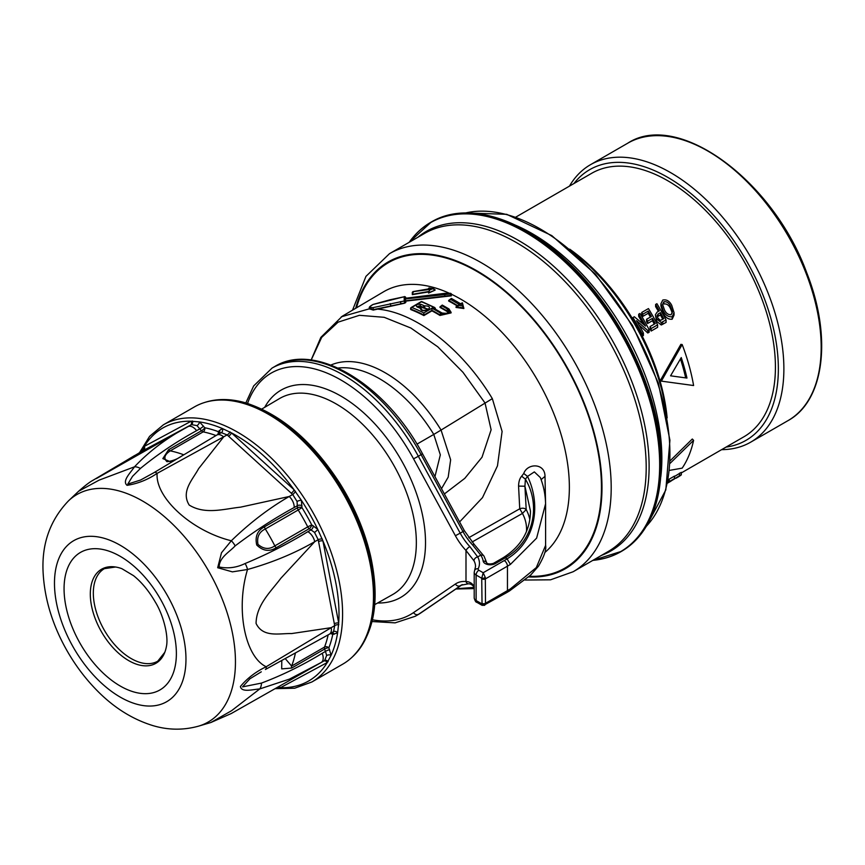 <?xml version="1.0" encoding="UTF-8"?>
<svg xmlns="http://www.w3.org/2000/svg" width="865" height="865" viewBox="0 0 865 865"><rect width="100%" height="100%" fill="white"/><g stroke="black" fill="none" stroke-linecap="round" stroke-linejoin="round"><path stroke-width="1.3" d="M243.097 403.274A148.477 85.722 60 0 1 356.466 520.189A148.477 85.722 60 0 1 351.417 657.811A148.477 85.722 60 0 1 342.735 664.158L311.843 681.998A148.477 85.722 60 0 0 328.981 546.475A148.477 85.722 60 0 0 212.195 421.114A148.477 85.722 60 0 0 163.366 424.823L194.268 406.993A148.477 85.722 60 0 1 204.097 402.647A148.477 85.722 60 0 1 243.097 403.274M219.818 433.322A3.255 2.476 34.4 0 0 219.267 430.651L222.37 428.532L231.442 432.868L294.078 489.774L301.366 500.294L301.971 507.625A140.487 81.115 60 0 1 311.714 524.893L317.725 529.304L322.937 540.928L338.702 623.038L337.61 632.845L332.744 634.456A140.487 81.115 60 0 1 328.884 647.788L331.111 655.238L327.251 662.536L280.379 687.74L276.378 688.053M140.865 451.908L144.271 446.416L191.143 421.212L199.523 421.925A3.255 1.73 -54.1 0 1 196.95 425.612L191.511 424.607L142.444 451L92.847 480.367C89.884 481.913 85.138 485.546 78.607 491.244L99.107 480.14L134.497 466.819A9.764 6.444 39.6 0 1 140.411 468.462L132.561 476.301L127.793 484.076L140.562 480.043L154.294 472.485A9.764 3.049 -120.4 0 1 154.348 472.441L152.651 473.436M192.344 420.963A3.255 2.552 -118.4 0 1 191.511 424.607L188.019 426.629A9.764 5.644 60 0 1 196.615 430.662C176.276 441.766 157.538 454.363 140.411 468.462M78.607 491.244L68.519 500.824A131.329 75.828 -120 0 1 130.993 495.18A131.329 75.828 -120 0 1 228.609 617.534A131.329 75.828 -120 0 1 198.604 726.135L210.865 722.513L231.593 710.695L259.77 688.929C252.515 689.491 241.497 692.735 240.416 686.486C247.26 678.246 255.856 671.673 266.204 666.742L331.209 627.666A9.764 5.644 60 0 1 329.392 634.186L333.555 631.634L334.701 625.644L318.201 539.684L314.503 532.397L309.238 528.677L276.335 547.675C269.48 551.957 262.96 551.07 256.743 545.026C254.829 536.581 257.424 530.494 264.549 526.785L297.452 507.777L297.041 501.44L292.705 494.488L227.127 434.911L221.332 432.662A3.255 2.563 78.5 0 0 222.37 428.532A146.012 84.294 -120 0 0 199.523 421.925L204.778 427.753A3.255 0.962 -39.9 0 1 201.459 430.759L196.95 425.612M329.392 634.186L265.555 669.413A9.764 3.049 61.1 0 1 265.414 669.478L265.555 669.413A9.764 3.049 61.1 0 0 266.204 666.742C244.849 656.773 235.507 608.744 247.531 569.494L232.393 571.862L217.677 567.721L221.494 552.767L231.323 540.766C191.435 530.98 155.095 497.505 157.138 473.371C147.774 479.707 137.751 483.686 127.079 485.33C121.803 481.113 130.388 472.906 134.497 466.819C149.407 451.022 167.248 437.625 188.019 426.629L96.35 478.572L134.702 455.487M230.047 431.873A3.255 1.395 135 0 1 227.127 434.911L157.138 473.371A9.764 3.049 -120.4 0 0 154.348 472.441L216.845 435.041A9.764 5.644 -120 0 1 223.635 436.933L198.615 468.657C192.754 479.545 180.699 491.374 189.197 505.052C205.178 514.999 224.738 508.771 240.535 507.16L289.213 496.499A9.764 5.644 60 0 1 294.197 507.506C274.173 518.405 254.483 531.207 235.129 545.902C229.398 552.13 219.418 557.222 219.126 566.975C228.014 568.792 236.664 567.645 245.065 563.537C267.458 554.216 288.38 543.609 307.843 531.694L311.14 529.802A3.255 1.849 116.8 0 0 313.292 525.812M138.011 664.677A54.322 31.367 60 0 1 91.993 608.052A54.322 31.367 60 0 1 115.564 567.008A54.322 31.367 60 0 1 119.424 567.873A54.322 31.367 60 0 1 121.879 568.683L133.545 575.679C141.622 582.145 148.877 590.946 155.311 602.072C163.085 614.507 168.599 635.44 166.513 646.004A54.322 31.367 60 0 1 164.804 652.297A54.322 31.367 60 0 1 138.011 664.677M115.564 567.008L104.384 568.662A53.403 30.826 -120 0 0 98.221 617.405A53.403 30.826 -120 0 0 140.217 662.493A53.403 30.826 -120 0 0 157.776 661.163L164.804 652.297M329.641 649.723A3.255 0.703 156 0 0 325.489 651.41L326.624 655.529L324.678 660.492L321.185 662.514A9.764 5.644 -120 0 1 321.099 662.558L289.461 679.101L259.77 688.929A9.764 6.509 -99.8 0 0 261.468 683.091C282.152 675.305 302.393 665.369 322.202 653.313L325.489 651.41L324.58 649.074A3.255 1.049 161.1 0 1 328.884 647.788A3.255 2.411 -158.9 0 0 324.537 647.074A137.405 79.331 -120 0 0 328.127 634.91M261.284 671.824L249.899 678.798L242.535 686.875L261.468 683.091M322.375 539.079A3.255 1.265 171.8 0 0 318.201 539.684L314.709 541.706C294.619 553.33 272.226 562.596 247.531 569.494A9.764 4.174 -103.9 0 0 245.065 563.537M295.387 491.223A3.255 1.179 129.6 0 1 292.705 494.488L289.213 496.499C269.112 508.112 249.812 522.86 231.323 540.766A9.764 4.098 44.3 0 1 235.129 545.902M143.46 447.248A3.255 2.757 -118.1 0 1 142.444 451L138.951 453.011A9.764 5.644 -120 0 0 138.865 453.065M322.202 653.313A9.764 5.644 -120 0 1 321.185 662.514L231.225 713.549L210.865 722.513M285.364 658.741L291.624 666.072L324.537 647.074A3.255 1.881 60 0 0 324.462 648.588A3.255 1.881 60 0 0 324.58 649.074L291.678 668.072L281.698 668.872L281.785 660.665M331.446 632.996A3.255 2.541 -103.1 0 1 332.744 634.456A3.255 2.227 -168.4 0 0 330.376 633.613M307.843 531.694A9.764 5.644 -120 0 1 314.709 541.706L280.833 578.296C271.307 591.141 256.3 604.678 256.072 623.427C263.036 637.948 279.417 633.202 291.537 633.58L331.209 627.666L334.701 625.644A3.255 1.471 166.4 0 1 338.821 624.725M264.549 526.785A3.255 1.881 60 0 0 265.306 528.98A137.405 79.331 60 0 1 274.832 545.869L307.735 526.871A137.405 79.331 -120 0 0 298.209 509.982L265.306 528.98C259.111 531.964 256.678 537.089 257.986 544.355C263.522 549.199 269.145 549.707 274.832 545.869A3.255 1.881 -120 0 0 276.335 547.675M307.735 526.871L311.714 524.893A3.255 1.579 123.6 0 1 309.238 528.677A3.255 1.881 60 0 1 307.735 526.871M297.452 507.777A3.255 1.654 177.9 0 1 301.971 507.625L298.209 509.982A3.255 1.881 60 0 1 297.517 508.252A3.255 1.881 60 0 1 297.452 507.777M171.346 462.137L162.847 458.591L168.545 449.757L201.459 430.759A3.255 1.881 60 0 0 203.156 431.873L170.243 450.87C164.469 454.644 163.388 458.255 166.999 461.694C172.946 461.002 178.46 458.677 183.553 454.72A137.405 79.331 60 0 0 170.243 450.87A3.255 1.881 -120 0 1 168.545 449.757M218.964 433.819A3.255 2.563 46.3 0 0 218.38 431.689L219.267 430.651M143.46 450.449A3.255 2.692 -118.2 0 0 144.271 446.416A146.012 84.294 -120 0 1 191.143 421.212A3.255 2.627 -118.3 0 1 190.387 425.212M323.834 660.99A3.255 2.627 -118.3 0 1 327.251 662.536A146.012 84.294 -120 0 1 280.379 687.74A3.255 2.692 -118.2 0 0 279.114 686.496M326.624 655.529A3.255 1.795 175.7 0 1 331.111 655.238A146.012 84.294 -120 0 0 337.61 632.845A3.255 2.584 -135.3 0 0 333.555 631.634M332.301 632.499A3.255 2.444 -91.6 0 1 334.117 634.283M318.504 541.598A3.255 1.341 169.9 0 1 322.937 540.928A146.012 84.294 -120 0 1 338.702 623.038A3.255 1.395 168.3 0 0 334.29 623.806M314.503 532.397A3.255 0.811 137.8 0 0 317.725 529.304A146.012 84.294 -120 0 0 301.366 500.294A3.255 0.897 163.4 0 0 297.041 501.44M294.197 507.506L297.495 505.614A3.255 1.903 -175 0 1 302.015 505.82M228.501 436.241A3.255 1.319 133.1 0 0 231.442 432.868A146.012 84.294 -120 0 1 294.078 489.774A3.255 1.254 131.5 0 1 291.213 493.212M221.332 432.662L216.845 435.041M203.513 426.088A3.255 0.616 -34.8 0 1 199.912 428.759L196.615 430.662M278.173 687.026A3.255 2.757 -118.1 0 1 279.222 687.967M324.656 660.503A3.255 2.552 -118.4 0 1 328.105 661.671M444.372 493.958L464.808 478.334L482.021 457.228L491.125 429.797L485.038 403.004L462.98 372.307L437.722 346.768L410.875 328.03L384.201 317.314L359.407 315.314L338.107 322.148L321.672 337.382L311.184 360.035M451 294.424L451.379 295.83L405.793 301.107L405.793 302.48L404.496 303.237L373.237 310.081L369.333 308.837M434.23 309.497L435.376 308.827L434.781 307.529L422.044 301.701A1.298 0.865 111.3 0 0 421.406 301.788L411.74 307.464A155.159 89.582 60 0 1 423.818 312.946L431.873 308.21A155.257 89.636 60 0 1 440.923 313.346C448.178 314.914 450.633 313.476 448.297 309.01A155.343 89.69 -120 0 0 442.264 305.496L439.982 307.41A153.375 88.554 60 0 1 446.891 311.4L446.891 310.859A154.035 88.933 -120 0 0 439.982 306.87L442.264 305.075L448.957 308.946A1.298 0.724 -58.5 0 0 448.297 309.01M423.872 315.044A153.851 88.825 -120 0 0 410.972 309.129L410.972 309.67A153.192 88.446 60 0 1 423.872 315.584L431.927 310.859A153.289 88.5 60 0 1 439.982 315.455L451.098 312.892L451.098 312.33L439.982 314.914A153.948 88.89 -120 0 0 431.927 310.308L423.872 315.109L423.818 312.946M410.972 309.67L410.972 308.783M451.411 298.836L450.46 299.377A155.462 89.755 60 0 1 459.737 304.826L456.017 307.432L463.845 308.535L462.451 302.912M450.46 299.377L448.654 301.031A153.494 88.619 60 0 1 457.098 305.875M412.313 293.127L412.313 294.651L428.586 291.905L428.586 293.062L435.106 290.121L428.586 292.759L429.667 289.44L429.678 290.067L432.619 288.737L429.656 288.24L429.667 288.856L413.319 291.635L429.667 289.44M330.884 365.062A116.732 67.394 60 0 1 441.064 430.067L492.336 398.635L502.1 431.43L497.472 465.867L482.497 497.624L459.596 521.941M526.493 531.337A93.777 54.138 0 0 0 522.46 513.421L519.735 508.793L518.567 486.098C518.686 481.654 519.714 478.356 521.66 476.204L523.758 473.49C527.326 463.035 545.015 462.797 545.004 476.377L545.599 504.76M541.101 479.599L545.004 476.377M545.588 503.765L536.624 538.116L510.415 564.402A130.247 75.19 180 0 1 507.452 566.164L507.452 590.622A130.247 75.19 0 0 0 510.415 588.86L536.322 567.57L545.599 545.383C546.529 549.459 544.161 556.39 538.484 566.164L530.613 575.128L509.474 590.946L510.415 588.86M530.472 511.074L524.925 486.227L526.201 509.572A97.68 56.398 180 0 1 529.802 519.465M456.266 588.741L474.204 587.411M476.918 602.343C475.891 602.408 474.993 600.926 474.204 597.888A6.509 3.763 0 0 0 476.118 600.548A3.903 2.26 -60 0 0 476.918 602.343L482.054 605.305L481.729 578.274L483.189 572.738L504.23 560.585A125.684 72.563 0 0 0 507.085 558.876C537.035 540.712 540.614 503.257 527.531 476.399L525.401 479.188C541.176 505.452 533.77 541.62 505.29 557.838A101.594 58.647 180 0 1 504.619 558.228L495.353 563.58A7.169 4.13 180 0 1 487.871 564.553A7.169 4.13 180 0 1 483.157 561.061A40.374 23.312 0 0 0 480.778 555.146L472.604 544.972A3.903 1.2 -43.2 0 1 474.377 544.615L464.354 530.678L422.509 453.79L418.357 456.277L460.191 533.154L462.959 531.564L421.114 454.676A143.266 82.716 -120 0 0 274.789 366.511C315.347 341.188 386.168 384.709 422.509 453.79M478.204 568.792A3.903 3.082 24.9 0 0 474.658 570.338L475.534 566.532A32.556 18.803 0 0 0 473.988 560.801L465.997 550.486A3.903 1.2 -43.2 0 1 469.836 546.572L477.707 556.919A36.471 21.052 180 0 1 478.204 568.792A2.606 1.503 0 0 0 478.875 570.24L483.189 572.738L485.308 577.496L485.492 603.305L507.452 590.622A4.563 2.627 -120 0 1 506.512 592.709L509.474 590.946M434.944 476.637L440.328 454.871L433.776 434.425L416.973 444.134M338.031 368.047A113.683 65.632 -120 0 1 433.776 434.425L441.064 430.067L450.643 459.812L448.2 477.134L441.507 488.682M372.458 619.794A139.362 80.456 -120 0 0 413.557 612.593L455.39 584.026A42.98 24.815 60 0 1 465.997 581.518C469.576 581.68 472.236 583.28 473.988 586.319A3.903 3.038 151 0 0 474.204 587.357M545.599 505.084C545.523 495.483 543.771 486.314 540.355 477.577L534.343 471.901L527.531 476.399L523.758 473.49M485.308 577.496A2.606 0.919 -14.6 0 1 481.729 578.274L476.118 575.03L476.118 600.548L481.729 603.792A2.606 1.914 20.4 0 0 485.308 604.44L506.512 592.709M521.66 476.204L525.401 479.188L524.925 486.227L518.567 486.098M473.988 560.801A3.903 3.038 -29 0 1 477.707 556.919L480.778 555.146A3.903 2.984 -33 0 1 484.054 556.206L474.377 544.615M247.552 403.436A139.362 80.456 -120 0 1 413.557 458.85L455.39 535.727A42.98 24.815 60 0 0 465.997 550.486L465.997 581.518A3.903 2.952 95.2 0 0 468.408 583.81C470.852 583.843 472.809 585.086 474.29 587.53M468.743 537.716L519.735 508.793C522.482 507.809 524.633 508.069 526.201 509.572L522.46 513.421L472.063 542.02M447.843 312.308L446.891 310.859A1.298 0.724 121.5 0 1 447.832 309.281C449.876 313.184 447.724 314.438 441.388 313.076A1.298 0.724 -58.5 0 1 442.047 313L442.047 313C449.292 313.854 447.194 312.395 447.702 312.676L447.843 312.308M405.793 298.166L405.793 299.204M450.395 293.841L444.697 293.527L404.214 298.555L404.193 296.749L373.139 304.469C369.247 306.675 369.258 307.724 373.183 307.616L404.236 300.977L404.214 299.085L451.379 293.841L451.379 295.354L405.793 300.771L405.793 302.134A1.298 0.757 180 0 1 405.415 302.674A1.298 0.757 180 0 1 404.496 302.891L404.236 300.977A1.298 1.189 0 0 1 405.793 302.134L405.793 302.48M451.379 295.83L449.995 293.624M400.592 303.907L373.237 309.648L369.312 308.037L369.312 309.032M432.619 288.737L435.106 289.807M428.586 291.527L412.313 294.327L412.313 292.305L413.319 291.635L412.313 292.305M428.586 289.44L429.667 288.856L428.586 289.44L428.586 288.488M431.927 310.308L431.873 308.21M424.791 305.853C436.684 306.134 422.109 314.698 420.358 308.459L420.163 308.221A155.192 89.603 -120 0 0 416.822 306.772C415.524 304.869 416.898 304.058 420.974 304.339A155.246 89.625 60 0 1 424.304 305.788L424.931 307.713L423.493 307.421A153.938 88.879 -120 0 0 420.185 305.994A1.298 0.854 -67.5 0 1 420.974 304.339M424.304 305.788A1.298 0.833 114.3 0 0 423.493 307.421L423.493 307.972A153.278 88.49 -120 0 0 420.185 306.534L418.087 306.643M428.186 309.324L423.493 307.972M421.19 308.794L421.763 309.616C421.136 311.368 430.878 309.389 428.272 309.14L424.931 308.178M420.185 306.534L420.185 305.994C417.946 306.059 417.179 306.513 417.882 307.367M417.406 306.945L417.46 306.697A1.298 0.854 112.5 0 0 416.822 306.772M421.168 308.643A1.298 0.833 114.3 0 0 420.812 308.145L420.812 308.145A1.298 0.833 114.3 0 0 420.163 308.221M420.358 308.459A1.298 1.114 3 0 1 421.763 309.584L421.763 309.616M441.388 313.076A155.257 89.636 -120 0 0 432.338 307.94L434.23 308.978M434.23 309.021L435.376 308.34L433.484 307.27A155.278 89.646 -120 0 0 421.406 301.788A1.298 0.746 59.6 0 0 420.909 301.788L411.232 307.475A1.298 0.746 59.6 0 1 411.74 307.464A1.298 0.865 -68.7 0 0 410.972 309.129A1.298 0.757 0 0 1 410.594 308.6A1.298 0.757 0 0 1 410.972 308.059A1.298 0.746 59.6 0 1 411.232 307.475A1.298 1.298 0 0 0 410.594 308.6L410.594 309.27M462.267 302.837L460.645 303.788L451.389 298.414L448.654 300.458A154.154 89.008 -120 0 1 457.553 305.615M458.753 305.41L462.299 305.907L461.661 303.702L460.667 304.285A155.473 89.765 -120 0 0 451.379 298.836M459.737 304.826L457.866 305.81M462.461 303.096L461.661 303.702M458.364 305.129L456.028 306.87L463.845 307.94L462.299 305.907M412.313 293.786L413.319 292.154M429.678 290.067L428.586 292.294M428.586 288.326L429.656 288.24L428.586 288.326M404.214 299.085L405.793 300.771M400.571 303.42L400.657 301.582M444.697 294.208L444.87 296.068M390.807 305.464L390.169 303.604M373.193 309.443L373.183 307.616M390.775 300.187L390.126 299.831M404.214 298.555L405.685 298.749L404.214 298.555M404.193 296.749A1.298 1.2 -0 0 1 405.793 297.917A1.298 1.298 0 0 0 404.236 296.641L404.193 296.749M404.323 296.727L390.31 299.723M666.288 413.373A160.198 92.49 -120 0 0 573.225 252.18M569.721 249.174A156.295 90.23 60 0 1 667.142 417.914M681.328 472.917L743.911 436.782A152.143 87.841 -120 0 0 743.911 261.1A152.143 87.841 -120 0 0 591.768 173.249L515.8 217.115M668.256 482.335L668.256 479.902A152.143 87.841 -120 0 0 669.24 479.113L674.473 476.096L674.473 478.572L669.24 481.6A154.1 88.976 60 0 1 668.256 482.335L672.289 480.01A154.1 88.976 60 0 1 667.445 483.189L668.634 482.497A154.1 88.976 -120 0 0 674.473 478.572M643.041 323.878A152.143 87.841 -120 0 0 638.694 316.385L638.694 314.211A154.1 88.976 60 0 1 645.539 326.083L634.304 316.752L632.942 317.542A154.1 88.976 60 0 1 642.1 333.793L643.398 333.047A154.1 88.976 -120 0 0 636.554 320.677L647.788 330.517L649.15 329.727A154.1 88.976 -120 0 0 639.992 313.465L638.694 314.211M649.15 329.727L649.15 332.203L647.788 332.993L639.051 325.013M643.398 333.047L643.398 335.523L642.252 336.193M658.406 311.357A152.143 87.841 -120 0 0 655.616 306.621L655.616 304.448A154.1 88.976 60 0 1 659.379 310.795L657.13 312.092L655.367 314.795L656.621 318.936L661.26 322.515L666.072 319.953A154.1 88.976 -120 0 0 656.913 303.702L655.616 304.448M666.072 319.953L666.072 322.429L661.26 324.991L656.621 321.315L655.367 314.795M693.6 385.531L660.071 380.957L680.863 344.367L682.171 344.54L661.357 381.13L693.6 385.531A154.1 88.976 -120 0 0 682.171 344.54M670.213 460.721L692.303 439.02L693.6 440.35L670.072 463.37M674.04 312.654L674.04 315.087L672.181 319.207C668.342 319.639 665.326 317.509 663.12 312.827L660.925 305.994L660.925 303.788L663.12 310.513C665.326 315.12 668.353 317.196 672.181 316.72L674.04 312.654L671.716 305.313C669.478 301.02 666.504 299.258 662.785 300.047L660.925 303.788M650.415 317.066A152.143 87.841 -120 0 0 648.22 313.281L642.814 316.395A152.143 87.841 -120 0 0 641.754 314.622L641.754 312.449A154.1 88.976 60 0 1 642.814 314.2L648.22 311.076A154.1 88.976 60 0 1 651.388 316.504L646.566 319.282A154.1 88.976 60 0 1 647.626 321.164L652.448 318.385A154.1 88.976 60 0 1 655.27 323.564L650.091 326.548A154.1 88.976 60 0 1 651.15 328.57L657.616 324.84A154.1 88.976 -120 0 0 648.447 308.578L641.754 312.449M657.616 324.84L657.616 327.316L651.15 331.046A152.143 87.841 -120 0 0 650.091 328.981L650.091 326.548M654.286 324.137A152.143 87.841 -120 0 0 652.448 320.71L647.626 323.488A152.143 87.841 -120 0 0 646.566 321.585L646.566 319.282M674.473 476.474L681.328 472.333L681.328 474.777M669.467 470.387L682.171 468.138A154.1 88.976 -120 0 0 693.6 440.35M660.071 380.957L661.357 381.13M663.12 312.827L663.12 310.513M672.181 319.207L672.181 316.72M656.621 321.315L656.621 318.936M661.26 324.991L661.26 322.515M642.814 316.395L642.814 314.2M648.22 313.281L648.22 311.076M647.626 323.488L647.626 321.164M652.448 320.71L652.448 318.385M651.15 331.046L651.15 328.57M632.942 319.412L632.942 317.542M642.1 335.912L642.1 333.793M647.788 332.993L647.788 330.517M677.89 476.777L671.921 480.432M673.273 479.48L679.782 475.772M678.711 476.291L677.89 477.123M671.532 480.702L670.072 481.664M676.16 478.161L679.101 476.42C681.761 474.701 681.923 474.431 679.576 475.609L673.273 479.664M679.576 473.123L679.576 475.609C681.923 474.431 681.761 474.701 679.101 476.42M669.24 479.113L669.24 481.6M569.451 186.137A160.198 92.49 60 0 1 590.503 164.685A160.198 92.49 60 0 1 750.701 257.175A160.198 92.49 60 0 1 750.701 442.156A160.198 92.49 60 0 1 721.605 449.659M726.038 447.097A156.295 90.23 -120 0 0 745.987 259.9A156.295 90.23 -120 0 0 573.895 183.575M658.222 313.93L660.438 312.654A154.1 88.976 60 0 1 663.725 318.688L660.406 320.407L657.887 318.125L657.108 315.682L658.222 313.93L658.222 316.244L660.438 314.968L660.438 312.654M663.844 301.788C666.634 301.344 668.818 302.761 670.407 306.026L672.408 311.757L671.121 314.709C668.256 314.903 666.028 313.271 664.428 309.789L662.59 304.415L663.844 301.788L663.844 303.983C666.655 303.572 668.84 305.021 670.407 308.329L670.407 306.026M670.57 375.821L686.961 378.059A154.1 88.976 -120 0 0 681.252 357.559L670.57 375.821M662.752 319.25A152.143 87.841 -120 0 0 660.438 314.968M672.278 312.957L670.407 308.329M680.463 358.932A152.143 87.841 60 0 1 685.675 377.875M244.157 402.917A148.218 85.581 60 0 1 357.342 519.627A148.218 85.581 60 0 1 352.293 657.011C374.35 634.813 380.416 601.002 370.479 555.579C364.608 530.732 354.412 506.674 339.869 483.394C312.514 441.15 281.103 414.303 245.638 402.863C231.02 398.635 217.547 398.441 205.232 402.29A148.218 85.581 60 0 1 244.157 402.917M136.129 704.024A92.977 53.684 -120 0 0 167.518 595.747A92.977 53.684 -120 0 0 57.025 563.764A92.977 53.684 -120 0 0 136.129 704.024M133.816 691.946A79.429 45.856 -120 0 0 160.62 599.456A79.429 45.856 -120 0 0 66.237 572.133A79.429 45.856 -120 0 0 133.816 691.946M295.343 653.324A137.405 79.331 60 0 1 291.624 666.072A3.255 1.881 -120 0 0 291.678 668.072M215.98 435.538A137.405 79.331 -120 0 0 203.156 431.873A3.255 2.368 -78.6 0 0 204.778 427.753A140.487 81.115 60 0 1 218.38 431.689A3.255 2.173 -69.5 0 1 217.612 434.598M324.591 660.546L321.261 662.46M374.729 604.635L392.559 594.601A113.153 65.329 -120 0 0 416.346 542.604A113.153 65.329 -120 0 0 366.728 428.489A113.153 65.329 -120 0 0 279.417 398.624L261.803 409.048M264.679 407.339A119.662 69.081 60 0 1 359.743 409.404A119.662 69.081 60 0 1 425.515 542.625A119.662 69.081 60 0 1 377.648 603.002M245.833 402.917L253.661 385.941L272.032 368.101A143.266 82.716 60 0 1 418.357 456.277L413.557 458.85M341.307 316.806L369.247 308.848M376.47 309.054C414.562 311.541 461.942 348.173 492.336 398.635M311.13 360.024L320.85 337.382L342.216 316.266L383.498 291.84A153.592 88.673 60 0 1 449.4 293.289M450.589 293.841A153.592 88.673 60 0 1 569.365 487.276A153.592 88.673 60 0 1 544.799 552.53M504.23 560.585A4.563 2.627 -120 0 1 507.452 566.164L485.492 578.847A2.606 1.503 -0 0 1 481.805 578.847M356.456 307.832A176.384 101.832 60 0 1 493.374 282.217A176.384 101.832 60 0 1 601.456 487.352A176.384 101.832 60 0 1 529.358 576.295M413.557 612.593A3.903 3.19 55.7 0 0 418.357 614.334A143.266 82.716 60 0 1 415.297 616.248L418.055 614.658A143.266 82.716 -120 0 0 421.114 612.734L461.813 584.827M528.656 576.933A177.13 102.265 -120 0 0 599.142 455.347A177.13 102.265 -120 0 0 476.745 270.723A177.13 102.265 -120 0 0 355.699 308.286M352.542 310.157L365.949 276.368L389.52 253.65A183.639 106.027 60 0 1 481.34 262.744A183.639 106.027 60 0 1 601.316 424.574A183.639 106.027 60 0 1 573.171 571.733L550.551 579.81L525.033 580.037M573.171 571.733L608.16 551.524A183.639 106.027 -120 0 0 646.198 467.457A183.639 106.027 -120 0 0 516.34 242.535A183.639 106.027 -120 0 0 424.52 233.442L389.52 253.65M417.86 237.291A184.515 106.536 60 0 1 518.643 240.502A184.515 106.536 60 0 1 641.473 411.253A184.515 106.536 60 0 1 601.499 555.362M592.828 560.379A189.976 109.682 -120 0 0 659.671 464.851A189.976 109.682 -120 0 0 525.336 232.177A189.976 109.682 -120 0 0 409.188 242.297M414.249 235.929A190.159 109.79 60 0 1 430.727 222.348A190.159 109.79 60 0 1 577.258 273.286A190.159 109.79 60 0 1 660.255 464.656A190.159 109.79 60 0 1 620.875 551.708A190.159 109.79 60 0 1 600.872 559.179M621.211 551.513A190.159 109.79 -120 0 0 621.546 551.319A190.159 109.79 -120 0 0 660.936 464.267A190.159 109.79 -120 0 0 577.928 272.897A190.159 109.79 -120 0 0 431.397 221.959A190.159 109.79 -120 0 0 431.062 222.154M421.439 612.517A3.903 3.19 55.7 0 1 421.277 612.625A3.903 3.19 55.7 0 1 421.114 612.734L462.31 584.61M468.408 583.81L461.034 585.237A39.076 22.555 -120 0 0 460.191 585.756A3.903 3.19 55.7 0 1 455.39 584.026M472.604 544.972A39.076 22.555 60 0 1 462.959 531.564L464.354 530.678M455.39 535.727L460.191 533.154A39.076 22.555 -120 0 0 469.836 546.572M510.415 564.402L507.085 558.876L505.29 557.838A3.903 2.281 -120.5 0 0 503.311 557.666A3.903 2.281 -120.5 0 0 503.019 557.903M478.875 570.24A3.903 2.26 -60 0 0 476.118 575.03A6.509 3.763 180 0 1 474.204 572.37L474.204 597.888M481.805 603.305A2.606 1.503 0 0 0 485.492 603.305L485.308 604.44M504.619 558.228A3.903 2.26 -120 0 0 502.673 558.033L503.311 557.666C521.206 546.248 530.256 530.667 530.472 510.923M495.353 563.58A3.903 2.26 -120 0 0 493.396 563.385L502.673 558.033M483.157 561.061A3.903 3.179 -9.7 0 1 486.909 563.212M439.982 315.455L439.982 314.914A1.298 0.724 121.5 0 1 440.923 313.346M404.496 303.237L400.592 303.561M432.338 307.94L433.484 307.27M441.799 305.767A155.343 89.69 60 0 1 447.832 309.281M515.735 225.289A183.639 106.027 60 0 1 661.855 458.418A183.639 106.027 60 0 1 660.828 476.604M646.49 526.136A183.639 106.027 -120 0 0 631.883 325.781A183.639 106.027 -120 0 0 465.673 212.941M662.709 324.375L662.709 321.899M627.806 143.157C677.965 110.32 773.299 180.493 806.785 272.929C832.184 336.918 824.561 400.69 788.004 420.628A160.198 92.49 -120 0 0 788.004 235.648A160.198 92.49 -120 0 0 627.806 143.157L590.503 164.685M205.232 402.29L204.097 402.647M352.293 657.011L351.417 657.811M275.297 688.67L294.727 688.216L311.843 681.998M163.366 424.823L149.569 436.371L139.514 452.687M198.604 726.135C183.467 730.341 168.232 730.168 152.9 725.605C131.653 719.064 112.396 706.705 95.128 688.551C84.251 677.165 74.79 664.396 66.746 650.231C52.819 625.557 44.98 600.375 43.25 574.684C41.163 545.231 49.586 520.611 68.519 500.824M272.032 368.101L274.789 366.511M545.599 505.074L545.599 545.383M409.145 242.319L431.397 221.959C465.921 201.296 519.724 216.91 566.099 260.473C621.481 310.784 662.19 397.597 661.314 463.737C660.806 506.144 647.561 535.338 621.546 551.319L592.784 560.401M474.204 588.6L455.887 589M493.396 563.385C490.368 564.207 488.184 564.121 486.833 563.137L484.054 556.206M462.343 584.599L418.055 614.658M474.658 570.338L474.204 572.37M372.047 621.535L395.1 622.865L415.297 616.248M482.054 605.305L484.703 605.305M417.46 306.697L420.812 308.145L421.763 309.551M451.098 312.33L448.957 308.946M422.044 301.701A1.298 1.298 0 0 0 420.909 301.788M433.635 308.21L442.047 313M412.864 291.635L429.137 288.813M433.873 288.748L429.018 287.948M390.266 299.723L373.107 304.426C370.177 306.015 368.912 307.216 369.312 308.037M404.733 298.36L444.751 293.343L450.697 293.289M646.382 526.32L665.823 489.914L669.921 440.188L658.33 383.076L632.477 325.445L595.488 274.227L551.827 235.626L506.706 214.315L465.457 212.941M788.004 420.628L750.701 442.156"/></g></svg>
